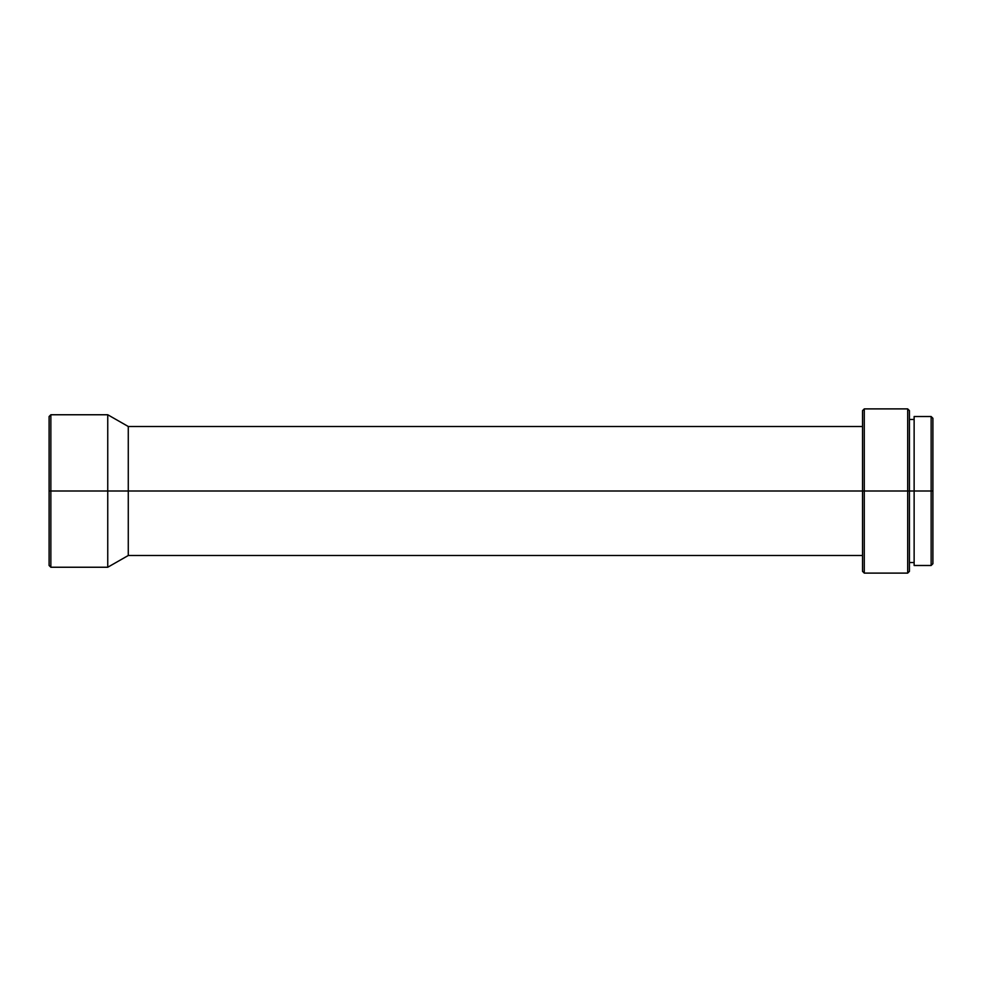 <?xml version="1.0" encoding="UTF-8"?>
<svg xmlns="http://www.w3.org/2000/svg" width="982" height="982" viewBox="0 0 982 982"><rect width="100%" height="100%" fill="white"/><g stroke="black" fill="none" stroke-linecap="round" stroke-linejoin="round"><path stroke-width="1.47" d="M931.145 491L932.9 491L932.9 418.283L932.9 491L931.145 491L931.145 416.515L931.145 491L914.132 491L931.145 491L931.145 565.485L931.145 491M914.132 565.485L914.132 416.515L914.132 491L909.442 491L914.132 491L914.132 565.485L931.145 565.485L932.9 563.717L932.9 491L932.9 563.717M907.687 491L909.442 491L909.442 410.66L909.442 491L907.687 491L907.687 408.893L907.687 491L864.283 491L907.687 491L907.687 573.107L907.687 491M862.527 426.495L128.274 426.495L107.75 414.76L50.855 414.76L49.1 416.515L49.1 491L50.855 491L50.855 414.76L50.855 491L107.75 491L107.75 414.76L107.75 491L128.274 491L128.274 426.495L128.274 491L862.527 491L862.527 410.66L864.283 408.893L864.283 491L864.283 408.893L907.687 408.893L909.442 410.66M862.527 410.66L862.527 491L864.283 491L49.1 491L49.1 565.485L49.1 416.515M862.527 555.505L128.274 555.505L128.274 491L128.274 555.505L107.75 567.24L107.75 491L107.75 567.24L50.855 567.24L50.855 491L50.855 567.24L49.1 565.485M862.527 491L862.527 571.34L862.527 491M909.442 571.34L909.442 491L909.442 571.34L907.687 573.107L864.283 573.107L864.283 491L864.283 573.107L862.527 571.34M914.132 416.515L931.145 416.515L932.9 418.283M909.442 419.449L914.132 419.449M909.442 562.551L914.132 562.551"/></g></svg>
